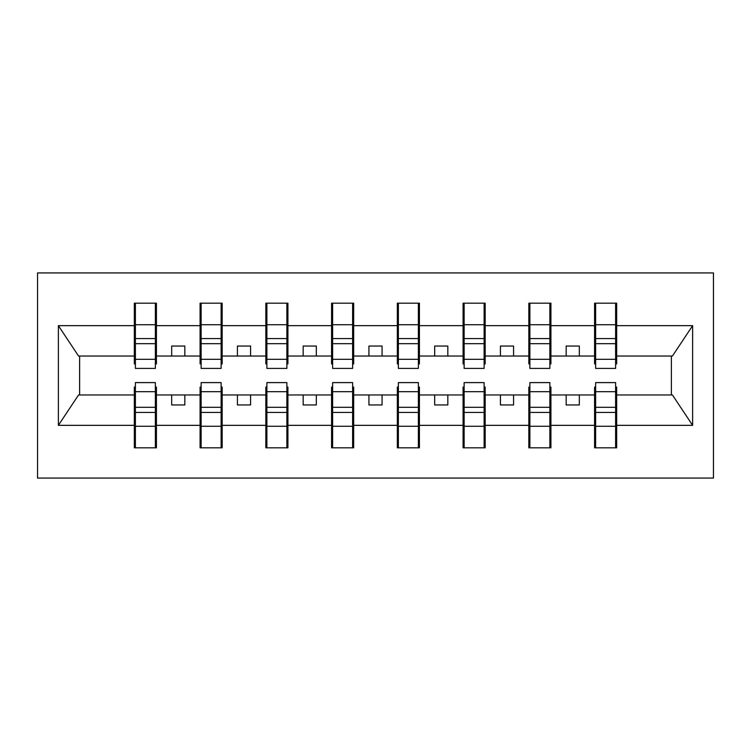 <?xml version="1.0" encoding="UTF-8"?>
<svg xmlns="http://www.w3.org/2000/svg" width="751" height="751" viewBox="0 0 751 751"><rect width="100%" height="100%" fill="white"/><g stroke="black" fill="none" stroke-linecap="round" stroke-linejoin="round"><path stroke-width="1.13" d="M37.55 478.068L713.45 478.068L713.45 272.932L37.55 272.932L37.55 478.068M595.627 387.075L594.576 387.075L594.576 394.96L550.915 394.96L550.915 387.075L549.863 387.075M615.613 363.925L616.665 363.925L616.665 356.04L672.436 356.04L692.619 325.662L692.619 425.338L616.665 425.338L616.665 447.821L594.576 447.821L594.576 394.96M615.613 387.075L616.665 387.075L616.665 425.338M529.877 387.075L528.826 387.075L528.826 394.96L485.165 394.96L485.165 387.075L484.113 387.075M594.576 425.338L550.915 425.338L550.915 447.821L528.826 447.821L528.826 394.96M550.915 425.338L550.915 394.96M464.127 387.075L463.076 387.075L463.076 394.96L419.424 394.96L419.424 387.075L418.373 387.075M528.826 425.338L485.165 425.338L485.165 447.821L463.076 447.821L463.076 394.96M485.165 425.338L485.165 394.96M398.377 387.075L397.326 387.075L397.326 394.96L353.674 394.96L353.674 387.075L352.623 387.075M463.076 425.338L419.424 425.338L419.424 447.821L397.326 447.821L397.326 394.96M419.424 425.338L419.424 394.96M332.627 387.075L331.576 387.075L331.576 394.96L287.924 394.96L287.924 387.075L286.873 387.075M397.326 425.338L353.674 425.338L353.674 447.821L331.576 447.821L331.576 394.96M353.674 425.338L353.674 394.96M266.887 387.075L265.835 387.075L265.835 394.96L222.174 394.96L222.174 387.075L221.123 387.075M331.576 425.338L287.924 425.338L287.924 447.821L265.835 447.821L265.835 394.96M287.924 425.338L287.924 394.96M201.137 387.075L200.085 387.075L200.085 394.96L156.424 394.96L156.424 387.075L155.373 387.075M265.835 425.338L222.174 425.338L222.174 447.821L200.085 447.821L200.085 394.96M222.174 425.338L222.174 394.96M595.627 359.316L615.613 359.316L615.613 368.403L595.627 368.403L595.627 303.179L594.576 303.179L594.576 325.662L550.915 325.662L550.915 363.925L549.863 363.925M595.627 363.925L594.576 363.925L594.576 325.662M529.877 359.316L549.863 359.316L549.863 368.403L529.877 368.403L529.877 303.179L528.826 303.179L528.826 325.662L485.165 325.662L485.165 363.925L484.113 363.925M529.877 363.925L528.826 363.925L528.826 325.662M464.127 359.316L484.113 359.316L484.113 368.403L464.127 368.403L464.127 303.179L463.076 303.179L463.076 325.662L419.424 325.662L419.424 363.925L418.373 363.925M464.127 363.925L463.076 363.925L463.076 325.662M398.377 359.316L418.373 359.316L418.373 368.403L398.377 368.403L398.377 303.179L397.326 303.179L397.326 325.662L353.674 325.662L353.674 363.925L352.623 363.925M398.377 363.925L397.326 363.925L397.326 325.662M332.627 359.316L352.623 359.316L352.623 368.403L332.627 368.403L332.627 303.179L331.576 303.179L331.576 325.662L287.924 325.662L287.924 363.925L286.873 363.925M332.627 363.925L331.576 363.925L331.576 325.662M266.887 359.316L286.873 359.316L286.873 368.403L266.887 368.403L266.887 303.179L265.835 303.179L265.835 325.662L222.174 325.662L222.174 363.925L221.123 363.925M266.887 363.925L265.835 363.925L265.835 325.662M201.137 359.316L221.123 359.316L221.123 368.403L201.137 368.403L201.137 303.179L200.085 303.179L200.085 325.662L156.424 325.662L156.424 303.179L155.373 303.179L155.373 368.403L135.387 368.403L135.387 343.695L155.373 343.695M201.137 363.925L200.085 363.925L200.085 325.662M135.387 387.075L134.335 387.075L134.335 394.96L78.564 394.96L58.381 425.338L58.381 325.662L78.564 356.04L134.335 356.04L134.335 325.662L58.381 325.662M200.085 425.338L156.424 425.338L156.424 447.821L134.335 447.821L134.335 394.96M156.424 425.338L156.424 394.96M135.387 343.695L135.387 303.179L134.335 303.179L134.335 325.662M134.335 356.04L134.335 363.925L135.387 363.925M616.665 356.04L616.665 303.179L615.613 303.179L615.613 359.316M528.826 303.179L550.915 303.179L550.915 325.662M463.076 303.179L485.165 303.179L485.165 325.662M397.326 303.179L419.424 303.179L419.424 325.662M331.576 303.179L353.674 303.179L353.674 325.662M265.835 303.179L287.924 303.179L287.924 325.662M200.085 303.179L222.174 303.179L222.174 325.662M692.619 325.662L616.665 325.662M134.335 425.338L58.381 425.338M134.335 303.179L156.424 303.179M594.576 303.179L616.665 303.179M594.576 356.04L579.321 356.04L579.321 346.042L566.17 346.042L566.17 356.04L579.321 356.04M566.17 356.04L550.915 356.04M566.17 394.96L566.17 404.958L579.321 404.958L579.321 394.96M528.826 356.04L513.571 356.04L513.571 346.042L500.419 346.042L500.419 356.04L513.571 356.04M500.419 356.04L485.165 356.04M500.419 394.96L500.419 404.958L513.571 404.958L513.571 394.96M463.076 356.04L447.821 356.04L447.821 346.042L434.679 346.042L434.679 356.04L447.821 356.04M434.679 356.04L419.424 356.04M434.679 394.96L434.679 404.958L447.821 404.958L447.821 394.96M397.326 356.04L382.071 356.04L382.071 346.042L368.929 346.042L368.929 356.04L382.071 356.04M368.929 356.04L353.674 356.04M368.929 394.96L368.929 404.958L382.071 404.958L382.071 394.96M331.576 356.04L316.321 356.04L316.321 346.042L303.179 346.042L303.179 356.04L316.321 356.04M303.179 356.04L287.924 356.04M303.179 394.96L303.179 404.958L316.321 404.958L316.321 394.96M265.835 356.04L250.581 356.04L250.581 346.042L237.429 346.042L237.429 356.04L250.581 356.04M237.429 356.04L222.174 356.04M237.429 394.96L237.429 404.958L250.581 404.958L250.581 394.96M200.085 356.04L184.83 356.04L184.83 346.042L171.679 346.042L171.679 356.04L184.83 356.04M171.679 356.04L156.424 356.04L156.424 325.662M171.679 394.96L171.679 404.958L184.83 404.958L184.83 394.96M156.424 356.04L156.424 363.925L155.373 363.925M692.619 425.338L672.436 394.96L616.665 394.96M79.625 356.04L79.625 394.96M671.375 394.96L671.375 356.04M155.373 316.321L156.424 316.321M134.335 316.321L135.387 316.321M135.387 338.57L155.373 338.57M134.335 447.821L135.387 447.821L135.387 382.597L155.373 382.597L155.373 407.305L135.387 407.305M135.387 434.679L134.335 434.679M156.424 434.679L155.373 434.679M155.373 407.305L155.373 447.821L156.424 447.821M155.373 412.43L135.387 412.43M222.174 303.179L221.123 303.179L221.123 359.316M221.123 316.321L222.174 316.321M200.085 316.321L201.137 316.321M201.137 343.695L221.123 343.695M201.137 338.57L221.123 338.57M287.924 303.179L286.873 303.179L286.873 359.316M286.873 316.321L287.924 316.321M265.835 316.321L266.887 316.321M266.887 343.695L286.873 343.695M266.887 338.57L286.873 338.57M353.674 303.179L352.623 303.179L352.623 359.316M352.623 316.321L353.674 316.321M331.576 316.321L332.627 316.321M332.627 343.695L352.623 343.695M332.627 338.57L352.623 338.57M419.424 303.179L418.373 303.179L418.373 359.316M418.373 316.321L419.424 316.321M397.326 316.321L398.377 316.321M398.377 343.695L418.373 343.695M398.377 338.57L418.373 338.57M200.085 447.821L201.137 447.821L201.137 382.597L221.123 382.597L221.123 407.305L201.137 407.305M201.137 434.679L200.085 434.679M222.174 434.679L221.123 434.679M221.123 407.305L221.123 447.821L222.174 447.821M221.123 412.43L201.137 412.43M265.835 447.821L266.887 447.821L266.887 382.597L286.873 382.597L286.873 407.305L266.887 407.305M266.887 434.679L265.835 434.679M287.924 434.679L286.873 434.679M286.873 407.305L286.873 447.821L287.924 447.821M286.873 412.43L266.887 412.43M331.576 447.821L332.627 447.821L332.627 382.597L352.623 382.597L352.623 407.305L332.627 407.305M332.627 434.679L331.576 434.679M353.674 434.679L352.623 434.679M352.623 407.305L352.623 447.821L353.674 447.821M352.623 412.43L332.627 412.43M397.326 447.821L398.377 447.821L398.377 382.597L418.373 382.597L418.373 407.305L398.377 407.305M398.377 434.679L397.326 434.679M419.424 434.679L418.373 434.679M418.373 407.305L418.373 447.821L419.424 447.821M418.373 412.43L398.377 412.43M485.165 303.179L484.113 303.179L484.113 359.316M484.113 316.321L485.165 316.321M463.076 316.321L464.127 316.321M464.127 343.695L484.113 343.695M464.127 338.57L484.113 338.57M463.076 447.821L464.127 447.821L464.127 382.597L484.113 382.597L484.113 407.305L464.127 407.305M464.127 434.679L463.076 434.679M485.165 434.679L484.113 434.679M484.113 407.305L484.113 447.821L485.165 447.821M484.113 412.43L464.127 412.43M550.915 303.179L549.863 303.179L549.863 359.316M549.863 316.321L550.915 316.321M528.826 316.321L529.877 316.321M529.877 343.695L549.863 343.695M529.877 338.57L549.863 338.57M528.826 447.821L529.877 447.821L529.877 382.597L549.863 382.597L549.863 407.305L529.877 407.305M529.877 434.679L528.826 434.679M550.915 434.679L549.863 434.679M549.863 407.305L549.863 447.821L550.915 447.821M549.863 412.43L529.877 412.43M615.613 316.321L616.665 316.321M594.576 316.321L595.627 316.321M595.627 343.695L615.613 343.695M595.627 338.57L615.613 338.57M594.576 447.821L595.627 447.821L595.627 382.597L615.613 382.597L615.613 407.305L595.627 407.305M595.627 434.679L594.576 434.679M616.665 434.679L615.613 434.679M615.613 407.305L615.613 447.821L616.665 447.821M615.613 412.43L595.627 412.43M135.387 359.316L155.373 359.316M135.387 324.732L155.373 324.732M155.373 391.684L135.387 391.684M155.373 426.268L135.387 426.268M201.137 324.732L221.123 324.732M266.887 324.732L286.873 324.732M332.627 324.732L352.623 324.732M398.377 324.732L418.373 324.732M221.123 391.684L201.137 391.684M221.123 426.268L201.137 426.268M286.873 391.684L266.887 391.684M286.873 426.268L266.887 426.268M352.623 391.684L332.627 391.684M352.623 426.268L332.627 426.268M418.373 391.684L398.377 391.684M418.373 426.268L398.377 426.268M464.127 324.732L484.113 324.732M484.113 391.684L464.127 391.684M484.113 426.268L464.127 426.268M529.877 324.732L549.863 324.732M549.863 391.684L529.877 391.684M549.863 426.268L529.877 426.268M595.627 324.732L615.613 324.732M615.613 391.684L595.627 391.684M615.613 426.268L595.627 426.268"/></g></svg>
